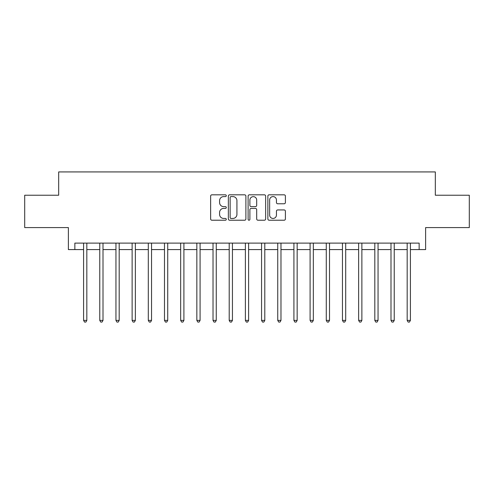 <?xml version="1.0" encoding="UTF-8"?>
<svg xmlns="http://www.w3.org/2000/svg" width="494" height="494" viewBox="0 0 494 494"><rect width="100%" height="100%" fill="white"/><g stroke="black" fill="none" stroke-linecap="round" stroke-linejoin="round"><path stroke-width="0.74" d="M226.289 195.71A0.889 0.889 0 0 0 225.4 194.821L211.901 194.821A1.272 1.272 0 0 0 210.635 196.087L210.635 218.959A1.272 1.272 0 0 0 211.901 220.225L225.4 220.225A0.889 0.889 0 0 0 226.289 219.336A0.889 0.889 0 0 0 225.4 218.447L223.652 218.447A4.063 4.063 0 0 1 219.589 214.384L219.589 212.476A4.063 4.063 0 0 1 223.652 208.412L225.4 208.412A0.889 0.889 0 0 0 226.289 207.523A0.889 0.889 0 0 0 225.4 206.634L223.652 206.634A4.063 4.063 0 0 1 219.589 202.571L219.589 200.663A4.063 4.063 0 0 1 223.652 196.6L225.4 196.6A0.889 0.889 0 0 0 226.289 195.71M284.13 203.775A1.272 1.272 0 0 0 285.402 202.503L285.402 196.087A1.272 1.272 0 0 0 284.13 194.821L269.137 194.821A1.272 1.272 0 0 0 267.865 196.087L267.865 218.959A1.272 1.272 0 0 0 269.137 220.225L284.13 220.225A1.272 1.272 0 0 0 285.402 218.959L285.402 211.21A1.272 1.272 0 0 0 284.13 209.938L277.714 209.938A1.272 1.272 0 0 0 276.442 211.21L276.442 215.051A3.396 3.396 0 0 1 273.046 218.447A3.396 3.396 0 0 1 269.644 215.051L269.644 199.996A3.396 3.396 0 0 1 273.046 196.6A3.396 3.396 0 0 1 276.442 199.996L276.442 202.503A1.272 1.272 0 0 0 277.714 203.775L284.13 203.775M74.853 249.587L74.853 243.116L419.147 243.116L419.147 249.587L425.618 249.587L425.618 227.586L469.3 227.586L469.3 195.229L435.325 195.229L435.325 171.931L58.675 171.931L58.675 195.229L24.7 195.229L24.7 227.586L68.382 227.586L68.382 249.587L83.591 249.587M245.889 196.087A1.272 1.272 0 0 0 244.616 194.821L229.624 194.821A1.272 1.272 0 0 0 228.358 196.087L228.358 218.959A1.272 1.272 0 0 0 229.624 220.225L244.616 220.225A1.272 1.272 0 0 0 245.889 218.959L245.889 196.087M249.384 194.821L264.376 194.821A1.272 1.272 0 0 1 265.642 196.087L265.642 218.959A1.272 1.272 0 0 1 264.376 220.225L257.961 220.225A1.272 1.272 0 0 1 256.689 218.959L256.689 209.684A1.272 1.272 0 0 0 255.417 208.412L251.162 208.412A1.272 1.272 0 0 0 249.89 209.684L249.89 219.336A0.889 0.889 0 0 1 249.001 220.225A0.889 0.889 0 0 1 248.112 219.336L248.112 196.087A1.272 1.272 0 0 1 249.384 194.821M86.827 249.587L99.769 249.587M103.005 249.587L115.948 249.587M119.184 249.587L132.126 249.587M135.362 249.587L148.305 249.587M151.541 249.587L164.49 249.587M167.725 249.587L180.668 249.587M183.904 249.587L196.847 249.587M200.082 249.587L213.025 249.587M216.261 249.587L229.204 249.587M232.439 249.587L245.382 249.587M248.618 249.587L261.561 249.587M264.796 249.587L277.739 249.587M280.975 249.587L293.918 249.587M297.153 249.587L310.096 249.587M313.332 249.587L326.275 249.587M329.51 249.587L342.459 249.587M345.695 249.587L358.638 249.587M361.874 249.587L374.816 249.587M378.052 249.587L390.995 249.587M394.231 249.587L407.173 249.587M410.409 249.587L419.147 249.587M231.025 196.6A0.889 0.889 0 0 0 230.136 197.489L230.136 217.558A0.889 0.889 0 0 0 231.025 218.447L232.865 218.447A4.063 4.063 0 0 0 236.929 214.384L236.929 200.663A4.063 4.063 0 0 0 232.865 196.6L231.025 196.6M256.689 200.058A3.396 3.396 0 0 0 253.286 196.661A3.396 3.396 0 0 0 249.89 200.058L249.89 205.362A1.272 1.272 0 0 0 251.162 206.634L255.417 206.634A1.272 1.272 0 0 0 256.689 205.362L256.689 200.058M86.987 243.116L86.919 243.283A1.297 1.297 0 0 0 86.827 243.764L86.827 320.39L83.591 320.39L83.591 243.764A1.297 1.297 0 0 0 83.498 243.283L83.43 243.116M86.827 320.39L85.857 322.069L84.56 322.069L83.591 320.39M103.166 243.116L103.098 243.283A1.297 1.297 86.2 0 0 103.005 243.764L103.005 320.39L99.769 320.39L99.769 243.764A1.297 1.297 86.2 0 0 99.677 243.283L99.609 243.116M103.005 320.39L102.036 322.069L100.739 322.069L99.769 320.39M119.344 243.116L119.276 243.283A1.297 1.297 86.2 0 0 119.184 243.764L119.184 320.39L115.948 320.39L115.948 243.764A1.297 1.297 86.2 0 0 115.855 243.283L115.787 243.116M119.184 320.39L118.214 322.069L116.917 322.069L115.948 320.39M135.523 243.116L135.461 243.283A1.297 1.297 86.2 0 0 135.362 243.764L135.362 320.39L132.126 320.39L132.126 243.764A1.297 1.297 86.2 0 0 132.034 243.283L131.972 243.116M135.362 320.39L134.393 322.069L133.102 322.069L132.126 320.39M151.701 243.116L151.639 243.283A1.297 1.297 86.2 0 0 151.541 243.764L151.541 320.39L148.305 320.39L148.305 243.764A1.297 1.297 86.2 0 0 148.212 243.283L148.151 243.116M151.541 320.39L150.571 322.069L149.281 322.069L148.305 320.39M167.88 243.116L167.818 243.283A1.297 1.297 86.2 0 0 167.725 243.764L167.725 320.39L164.49 320.39L164.49 243.764A1.297 1.297 86.2 0 0 164.391 243.283L164.329 243.116M167.725 320.39L166.75 322.069L165.459 322.069L164.49 320.39M184.058 243.116L183.996 243.283A1.297 1.297 86.2 0 0 183.904 243.764L183.904 320.39L180.668 320.39L180.668 243.764A1.297 1.297 86.2 0 0 180.569 243.283L180.508 243.116M183.904 320.39L182.928 322.069L181.638 322.069L180.668 320.39M200.243 243.116L200.175 243.283A1.297 1.297 86.2 0 0 200.082 243.764L200.082 320.39L196.847 320.39L196.847 243.764A1.297 1.297 86.2 0 0 196.754 243.283L196.686 243.116M200.082 320.39L199.113 322.069L197.816 322.069L196.847 320.39M216.421 243.116L216.353 243.283A1.297 1.297 86.2 0 0 216.261 243.764L216.261 320.39L213.025 320.39L213.025 243.764A1.297 1.297 86.2 0 0 212.933 243.283L212.865 243.116M216.261 320.39L215.291 322.069L213.995 322.069L213.025 320.39M232.6 243.116L232.532 243.283A1.297 1.297 86.2 0 0 232.439 243.764L232.439 320.39L229.204 320.39L229.204 243.764A1.297 1.297 86.2 0 0 229.111 243.283L229.043 243.116M232.439 320.39L231.47 322.069L230.173 322.069L229.204 320.39M248.778 243.116L248.71 243.283A1.297 1.297 86.2 0 0 248.618 243.764L248.618 320.39L245.382 320.39L245.382 243.764A1.297 1.297 86.2 0 0 245.29 243.283L245.222 243.116M248.618 320.39L247.648 322.069L246.352 322.069L245.382 320.39M264.957 243.116L264.889 243.283A1.297 1.297 86.2 0 0 264.796 243.764L264.796 320.39L261.561 320.39L261.561 243.764A1.297 1.297 86.2 0 0 261.468 243.283L261.4 243.116M264.796 320.39L263.827 322.069L262.53 322.069L261.561 320.39M281.135 243.116L281.067 243.283A1.297 1.297 86.2 0 0 280.975 243.764L280.975 320.39L277.739 320.39L277.739 243.764A1.297 1.297 86.2 0 0 277.647 243.283L277.579 243.116M280.975 320.39L280.005 322.069L278.709 322.069L277.739 320.39M297.314 243.116L297.246 243.283A1.297 1.297 86.2 0 0 297.153 243.764L297.153 320.39L293.918 320.39L293.918 243.764A1.297 1.297 86.2 0 0 293.825 243.283L293.757 243.116M297.153 320.39L296.184 322.069L294.887 322.069L293.918 320.39M313.492 243.116L313.431 243.283A1.297 1.297 86.2 0 0 313.332 243.764L313.332 320.39L310.096 320.39L310.096 243.764A1.297 1.297 86.2 0 0 310.004 243.283L309.942 243.116M313.332 320.39L312.362 322.069L311.072 322.069L310.096 320.39M329.671 243.116L329.609 243.283A1.297 1.297 86.2 0 0 329.51 243.764L329.51 320.39L326.275 320.39L326.275 243.764A1.297 1.297 86.2 0 0 326.182 243.283L326.12 243.116M329.51 320.39L328.541 322.069L327.25 322.069L326.275 320.39M345.849 243.116L345.788 243.283A1.297 1.297 86.2 0 0 345.695 243.764L345.695 320.39L342.459 320.39L342.459 243.764A1.297 1.297 86.2 0 0 342.361 243.283L342.299 243.116M345.695 320.39L344.719 322.069L343.429 322.069L342.459 320.39M362.028 243.116L361.966 243.283A1.297 1.297 86.2 0 0 361.874 243.764L361.874 320.39L358.638 320.39L358.638 243.764A1.297 1.297 86.2 0 0 358.539 243.283L358.477 243.116M361.874 320.39L360.898 322.069L359.607 322.069L358.638 320.39M378.213 243.116L378.145 243.283A1.297 1.297 86.2 0 0 378.052 243.764L378.052 320.39L374.816 320.39L374.816 243.764A1.297 1.297 86.2 0 0 374.724 243.283L374.656 243.116M378.052 320.39L377.083 322.069L375.786 322.069L374.816 320.39M394.391 243.116L394.323 243.283A1.297 1.297 86.2 0 0 394.231 243.764L394.231 320.39L390.995 320.39L390.995 243.764A1.297 1.297 86.2 0 0 390.902 243.283L390.834 243.116M394.231 320.39L393.261 322.069L391.964 322.069L390.995 320.39M410.57 243.116L410.502 243.283A1.297 1.297 86.2 0 0 410.409 243.764L410.409 320.39L407.173 320.39L407.173 243.764A1.297 1.297 86.2 0 0 407.081 243.283L407.013 243.116M410.409 320.39L409.44 322.069L408.143 322.069L407.173 320.39"/></g></svg>
